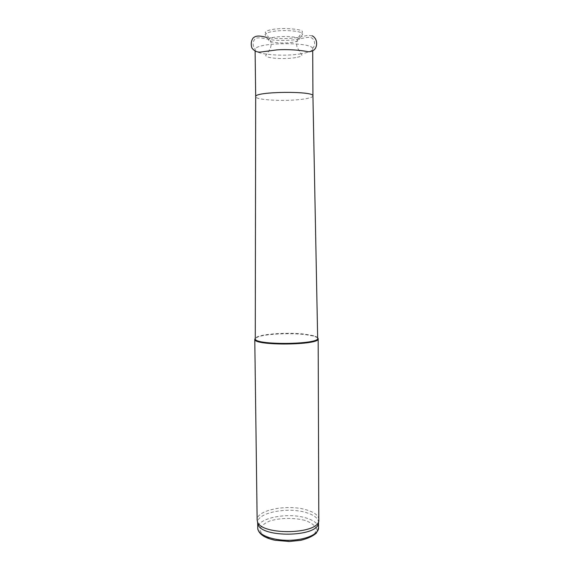 <?xml version="1.0" encoding="UTF-8"?>
<svg xmlns="http://www.w3.org/2000/svg" width="570" height="570" viewBox="0 0 570 570"><rect width="100%" height="100%" fill="white"/><g stroke="black" fill="none" stroke-linecap="round" stroke-linejoin="round"><path stroke-width="0.43" stroke-dasharray="2.85 2.14" d="M317.654 337.782L314.034 336.158L305.078 334.569C290.258 332.823 266.86 333.87 258.395 336.742L255.267 338.281M319.008 519.462C318.502 515.394 314.234 512.173 306.197 509.808C287.501 504.065 256.728 509.965 257.141 519.733M317.661 338.103C317.504 337.24 316.151 336.442 313.607 335.716L304.793 334.155C290.194 332.438 267.145 333.478 258.823 336.293C256.536 337.034 255.353 337.818 255.267 338.644M312.937 95.888L312.93 96.024C312.481 97.377 308.584 98.496 301.231 99.387C283.945 101.56 255.282 99.978 255.688 96.708M300.924 53.808C283.333 56.879 254.135 54.378 255.096 49.64L255.296 49.027C257.334 42.308 311.441 41.738 312.574 48.429L312.688 49.041C312.26 50.979 308.341 52.561 300.924 53.808M292.994 42.209C283.29 44.047 267.073 42.415 268.506 39.658C268.997 35.689 299.122 35.376 299.115 39.337C299.2 40.491 297.162 41.446 292.994 42.209M318.523 522.661L318.537 522.099C318.039 518.059 313.842 514.867 305.94 512.516C287.401 506.766 256.87 512.765 257.661 522.548M304.886 520.339C293.222 517.624 281.722 517.767 270.387 520.766C264.302 523.21 260.739 526.196 259.692 529.715L262.392 534.795L270.429 538.921C281.544 542.027 296.193 541.842 306.931 538.465L314.476 534.154L316.585 529.017C315.139 525.526 311.234 522.633 304.886 520.339M318.559 527.685C318.067 523.581 313.87 520.332 305.976 517.945C287.586 512.138 257.319 518.08 257.733 527.941M295.702 57.62C285.591 59.344 266.09 58.696 265.713 55.44C266.639 53.915 272.809 47.324 270.786 41.581C267.871 35.967 265.998 32.918 265.164 32.44C266.838 30.053 273.279 28.742 284.501 28.5C296.079 28.963 302.022 29.954 302.314 31.457L302.513 32.048L299.827 35.376C296.842 39.473 295.965 43.527 297.191 47.517L301.95 55.062C301.316 55.81 302.962 56.045 295.702 57.62M312.096 35.796L308.057 35.326L297.476 37.535C287.187 38.981 277.056 38.959 267.081 37.463M258.823 336.293L258.395 336.742M313.607 335.716L314.034 336.158M312.702 50.808L312.688 49.041M255.118 51.336L255.096 49.64M268.506 39.658L264.986 34.535C267.494 31.92 274.37 30.602 285.613 30.588C296.122 30.809 301.822 31.991 302.713 34.143L299.115 39.337M312.574 48.429C314.768 45.857 315.196 43.142 313.863 40.285C313.144 38.888 311.904 37.869 310.137 37.235C307.038 37.356 302.927 38.062 297.804 39.337C291.826 40.363 283.91 40.634 274.042 40.164L261.395 38.026C258.075 37.713 256.151 37.905 255.624 38.61C251.691 41.268 253.087 47.766 255.296 49.027M318.537 522.597L318.537 522.099"/><path stroke-width="0.85" d="M255.267 338.281L254.776 339.3C253.401 346.019 320.91 345.313 318.167 338.63L317.654 337.782M257.141 519.733L257.498 521.692C260.661 535.33 316.956 534.738 318.815 521.051L318.167 338.794M255.267 338.644L255.267 338.758C253.643 345.399 320.639 344.693 317.661 338.103L312.93 96.024C315.31 90.765 254.348 91.407 255.688 96.608L255.267 338.758M255.688 96.708L255.118 51.336M257.661 522.548L258.011 524.315C261.153 537.831 316.485 537.254 318.345 523.68L318.523 522.661M257.733 527.941L257.74 528.326C257.854 534.745 272.168 540.531 288.726 540.31C305.292 540.182 319.05 534.104 318.559 527.685L318.537 522.597M267.081 37.463C261.031 36.102 256.208 34.841 252.987 38.197C251.114 41.033 250.75 44.296 251.904 47.994C254.191 50.979 257.041 52.34 260.462 52.084L277.048 49.868C286.339 49.191 298.666 49.925 306.703 51.457C308.484 52.048 310.65 51.735 313.179 50.516C317.853 47.951 318.081 38.553 312.096 35.796M257.148 520.111L254.776 339.3M312.937 95.888L312.702 50.808M257.668 522.74L257.74 528.326C258.595 533.947 264.352 537.923 274.996 540.267L289.339 541.5L300.718 540.324C307.643 538.629 312.894 536.192 316.464 533.014L318.559 527.685M318.345 523.68L318.815 521.051M258.011 524.315L257.498 521.692"/></g></svg>
